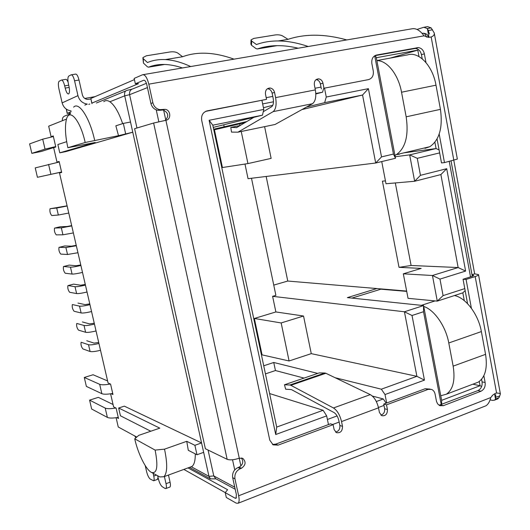 <?xml version="1.0" encoding="UTF-8"?>
<svg xmlns="http://www.w3.org/2000/svg" width="530" height="530" viewBox="0 0 530 530"><rect width="100%" height="100%" fill="white"/><g stroke="black" fill="none" stroke-linecap="round" stroke-linejoin="round"><path stroke-width="0.79" d="M276.706 427.081L212.802 125.186L209.105 120.29L275.719 434.514L326.672 415.884L323.115 410.28L276.706 427.081L275.719 434.514M136.767 437.058L134.786 435.985L135.839 437.853M70.503 113.685L65.528 115.732C63.123 116.434 62.083 118.091 62.427 120.694L66.555 119.045M273.752 285.1L287.764 281.046L266.159 176.464M287.764 281.046L376.89 288.558L347.375 297.621L423.563 305.572L404.43 311.779L416.891 376.32L381.335 389.192L385.018 394.545L424.45 380.123L412.022 315.496L423.523 311.726L441.245 404.609M385.018 394.545L386.688 402.992M332.588 424.517L339.16 422.072M378.427 407.49L383.992 405.423M328.461 424.576L326.672 415.884M212.802 125.186L262.469 115.182L263.788 109.432L209.105 120.29M263.788 109.432L261.946 100.461M321.001 87.099L315.025 88.252M272.778 96.4L266.192 97.672M324.546 88.318L326.261 97.023L324.658 102.661L362.566 95.022L368.403 88.649L326.261 97.023M374.69 55.769L393.445 154.071L381.527 156.893L368.403 88.649M464.783 288.611L443.08 295.614L439.973 279.098L465.618 271.082L446.704 168.706L420.462 175.324L417.262 158.324L439.648 152.898M412.022 315.496L404.43 311.779L272.612 296.33L275.892 295.362L251.492 178.265M375.373 55.584L376.313 57.717L395.486 158.278L375.697 163.015L248.047 178.69L244.986 164.042M465.161 290.645L462.836 292.832L437.283 301.119L408.04 298.33L403.323 273.825L421.191 268.399L399.024 267.345L411.101 265.484L458.145 267.544L465.618 271.082M385.449 180.882L382.415 181.161L399.024 267.345M396.639 154.581L399.488 154.203M406.642 291.069L376.89 288.558M67.873 147.704L85.178 142.497C80.176 119.422 68.602 106.795 66.157 120.555C64.846 127.518 65.422 136.574 67.873 147.704L95.195 142.484L59.771 152.826L65.799 151.62L132.765 132.202L124.716 95.837C124.199 92.604 125.034 90.776 127.207 90.345L131.97 89.139M84.793 98.447L95.102 96.626M479.286 381.461L480.074 385.727L481.644 386.502M462.836 292.832L464.287 300.642M441.675 404.443L441.636 400.349L480.074 385.727L472.806 384.204M441.636 400.349L423.563 305.572L423.523 311.726M311.269 353.642L289.082 360.97L281.158 322.949L254.36 318.464L275.872 311.945L303.531 316.019L311.269 353.642L416.891 376.32L424.45 380.123M327.414 419.482L337.087 415.924M376.307 401.501L383.263 398.944L386.171 403.184M262.655 103.913L273.487 101.793M315.8 93.512L322.584 92.187L323.618 88.503M301.928 109.591L362.566 95.022L375.697 163.015L381.527 156.893M395.486 158.278L393.445 154.071M418.362 49.522L417.799 50.131L376.313 57.717M434.898 142.252L436.064 148.559L439.092 149.917M390.312 58.075L417.799 50.131L418.998 56.584M417.262 158.324L409.663 154.879L436.064 148.559L403.92 152.845M381.733 161.57L385.999 183.751L414.645 181.26L409.663 154.879L395.194 156.748M446.704 168.706L440.894 174.575L414.645 181.26L420.462 175.324M440.894 174.575L458.145 267.544L432.44 275.501L403.323 273.825M439.973 279.098L432.44 275.501L437.283 301.119L443.08 295.614M85.178 142.497L118.515 135.68L132.765 132.202L201.566 442.928L194.894 445.306L186.739 441.318L188.302 450.321L196.994 454.747L203.652 452.335L208.972 476.357L210.383 478.842L216.008 478.868M189.906 467.202L191.25 466.711M275.872 311.945L272.612 296.33M264.609 126.65L271.135 158.384L247.934 163.591L241.249 131.493M395.32 182.943L411.101 265.484M122.642 123.629C118.76 112.307 114.513 105.02 109.889 101.753C107.544 100.263 105.503 100.249 103.761 101.7M59.168 161.59L56.968 162.041L53.656 147.691L55.796 147.015L53.238 135.932L51.112 136.7L48.674 126.173L62.427 120.694M56.968 162.041L59.135 161.471L61.679 172.482L59.499 172.965L108.08 383.011L110.565 384.084L112.976 394.512L111.22 393.71M110.578 393.803L113.605 406.888L116.116 408.126L118.515 418.495L116.825 417.62M116.11 417.719L118.25 426.988L134.786 435.985M203.652 452.335L201.566 442.928L124.331 406.152L118.647 408.007L120.443 415.792L150.785 431.228M263.728 365.779L273.752 362.487L317.735 373.405M335.119 377.718L381.335 389.192M289.082 360.97L261.389 354.716M323.115 410.28L269.611 393.558M265.444 373.875L275.448 370.543L304.054 378.082M372.365 396.069L383.263 398.944M324.658 102.661L306.466 107.08M246.742 121.582L213.65 129.207M213.272 127.392L262.469 115.182M213.802 129.923L245.052 122.596M263.436 107.729L272.804 105.265M315.82 93.962L322.584 92.187M234.763 487.216L213.782 475.94L208.972 476.357L191.416 466.804L191.993 466.44C194.258 464.631 195.351 460.444 195.278 453.872M281.158 322.949L303.531 316.019M214.438 129.79L222.421 167.526L247.934 163.591M240.004 125.544L239.62 123.695M130.512 122.026L123.331 123.404L115.851 125.815L118.515 135.68M186.739 441.318L164.519 449.162L155.118 450.089L134.713 438.82L138.767 435.342L159.808 428.141L118.647 408.007M59.771 152.826L57.863 144.524L66.674 141.682M51.112 136.7L53.318 136.276M275.448 370.543L273.752 362.487M261.992 354.524L254.36 318.464M224.223 127.054L223.746 124.795M125.603 133.613L123.331 123.404M196.994 454.747L194.894 445.306M155.118 450.089C158.271 466.36 157.099 473.82 151.6 472.468C146.114 470.103 138.045 453.812 134.713 438.82M159.099 476.543L159.822 476.934L163.869 476.742C167.394 473.151 167.612 463.962 164.519 449.162M94.678 140.39C89.762 117.852 78.963 101.329 73.637 107.126M98.938 343.466C93.85 344.712 90.372 345.129 88.51 344.719L90.087 351.496L82.892 348.932C81.322 346.872 80.726 344.679 81.097 342.347L81.282 342.294M88.51 344.719L81.342 342.307M90.087 351.496C91.955 351.933 95.426 351.529 100.508 350.284M86.768 340.737L94.042 343.109L98.706 342.466M94.459 324.108C89.351 325.334 85.88 325.791 84.031 325.473L85.615 332.277L78.506 330.137C76.936 328.11 76.34 325.91 76.724 323.532L76.91 323.479M84.031 325.473L76.949 323.485M85.615 332.277C87.463 332.628 90.941 332.184 96.043 330.952M82.402 321.955L89.583 323.903L94.254 323.227M89.961 304.657C84.84 305.87 81.362 306.36 79.533 306.128L81.123 312.965L74.101 311.262C72.531 309.262 71.934 307.049 72.325 304.624L72.517 304.571M79.533 306.128L72.537 304.578M81.123 312.965C82.958 313.23 86.436 312.753 91.551 311.534M78.009 303.094L85.111 304.604L89.782 303.889M85.436 285.12C80.302 286.313 76.823 286.836 75.008 286.697L76.611 293.567L69.668 292.295C68.098 290.327 67.509 288.108 67.906 285.63L73.398 284.193M75.008 286.697L68.105 285.577M76.611 293.567C78.427 293.739 81.905 293.223 87.039 292.023M73.597 284.14L80.62 285.219L85.29 284.458M80.898 265.484C75.744 266.656 72.266 267.219 70.47 267.166L72.073 274.07L65.223 273.241C63.653 271.307 63.063 269.074 63.467 266.55L69.006 265.139M70.47 267.166L63.646 266.491M72.073 274.07C73.875 274.156 77.353 273.606 82.501 272.42M69.165 265.099L76.101 265.742L80.772 264.94M67.138 206.004L56.717 208.032L58.34 215.034L51.755 215.544C50.184 213.709 49.608 211.45 50.019 208.76L67.098 205.826M56.717 208.032L50.158 208.701M58.34 215.034L68.767 213.047M71.749 225.926L61.321 227.834L62.944 234.803L56.266 234.863C54.696 232.995 54.113 230.749 54.524 228.119L60.155 226.774M61.321 227.834L54.676 228.052M62.944 234.803L73.372 232.935M60.248 226.754L66.999 226.502L71.676 225.621M76.333 245.748L65.906 247.55L67.522 254.486L60.758 254.095C59.181 252.194 58.598 249.955 59.002 247.377L64.587 245.999M65.906 247.55L59.174 247.318M67.522 254.486L77.95 252.724M64.72 245.966L71.563 246.172L76.234 245.33M55.776 146.929L41.095 151.527L31.833 153.355L45.03 149.122L55.696 146.591M53.378 136.548L42.718 139.178L29.614 143.895L31.833 153.355M61.579 172.031L37.431 177.298L61.566 171.992M59.261 162.008L35.232 167.891L37.431 177.298M376.876 60.678C386.999 60.221 398.368 74.419 401.535 92.22L406.172 116.819C408.822 135.415 405.563 148.016 396.4 154.634L394.929 155.369M425.033 148.327L429.85 146.691C439.397 140.059 442.928 127.611 440.443 109.346L435.998 85.184C432.652 65.568 418.68 51.158 407.57 54.895L376.856 60.559M113.056 404.509L98.348 397.348L89.59 400.137L91.67 409.027L107.371 417.401C109.273 418.283 112.903 418.276 118.256 417.388M115.891 408.014C110.631 408.882 107.067 408.908 105.205 408.08L89.59 400.137M110.425 384.025C105.119 384.932 101.535 385.025 99.68 384.316L84.283 377.459L86.377 386.403L101.859 393.691C103.741 394.452 107.365 394.38 112.731 393.459M84.283 377.459L93.088 374.756L107.597 380.924M423.735 306.473C434.275 309.765 445.816 326.288 448.784 342.976L453.15 366.137C455.363 380.123 453.11 389.477 446.399 394.194L440.755 395.764M474.429 383.594L478.239 382.156C485.222 377.373 487.666 368.105 485.566 354.345L481.373 331.575C478.411 314.29 465.638 297.569 454.429 295.561M406.702 291.387L380.858 289.195L351.947 298.099M67.177 113.44L66.29 109.1M74.571 80.779L77.943 95.632L62.142 102.899L58.916 88.821C58.141 84.999 58.187 82.508 59.055 81.335L61.301 80.103C62.5 79.911 63.627 81.832 64.673 85.867L65.19 88.112C66.323 92.412 67.515 94.32 68.767 93.836C69.668 92.657 69.728 90.113 68.946 86.211L68.43 83.932C67.635 79.99 67.701 77.4 68.635 76.168L71.033 74.849C72.312 74.631 73.491 76.605 74.571 80.779L79.016 80.03L82.369 94.857C83.144 97.507 84.84 99.03 87.463 99.421L90.842 98.997M91.783 103.164L90.842 98.467L134.428 79.599M152.872 102.78L150.911 103.469L146.863 84.939C146.015 81.653 144.975 80.083 143.743 80.242L135.342 83.773L134.163 78.413L142.543 74.757C145.008 74.405 147.095 77.539 148.804 84.157L152.872 102.78C153.919 106.59 156.244 108.875 159.855 109.637L165.121 109.326C170.799 109.882 171.475 119.495 165.903 120.29L153.62 123.033L227.165 459.318C230.04 460.292 234.081 459.921 239.282 458.198L242.859 458.437C246.198 461.941 245.734 465.214 241.461 468.242L240.302 468.679C236.168 470.733 234.379 474.125 234.949 478.855L238.646 495.782C239.434 499.704 239.255 502.195 238.109 503.248L236.254 503.169L226.297 497.491L225.23 492.648L235.174 498.22L236.089 498.253L236.36 494.517L232.677 477.676L234.949 478.855M225.257 492.622L183.864 469.421M424.537 27.143L427.538 26.633L431.155 27.904L434.229 32.933C434.6 34.675 433.586 36.027 431.175 37.001L428.578 37.345L424.026 35.841C420.376 30.747 416.6 28.362 412.698 28.686L143.252 74.637M135.342 83.773L138.482 83.674L91.889 103.105L90.842 98.467M84.826 105.112L87.291 104.079C82.481 103.323 79.367 100.508 77.943 95.632M62.142 102.899C63.507 107.524 66.482 110.187 71.08 110.889M71.119 111.764L67.337 113.347L66.382 109.16M70.252 113.089L67.337 113.347M156.416 475.085L153.746 476.053C154.29 478.603 154.263 480.18 153.667 480.783L150.209 479.047C148.764 477.815 147.565 475.337 146.598 471.607L145.213 465.578M168.46 475.059L170.07 482.187C170.62 484.778 170.574 486.388 169.938 487.017L169.613 487.136M164.399 476.55L166.022 483.685C166.572 486.282 166.533 487.892 165.903 488.521L165.016 488.448L162.2 486.666C160.669 485.367 159.404 482.797 158.41 478.948L157.649 475.755M188.024 467.897L227.589 489.707L225.23 492.648M238.109 503.248L486.056 405.748C488.289 404.138 489.859 401.415 490.767 397.553L492.96 394.949L495.152 393.499L496.564 392.988L499.392 393.32L500.38 393.903L499.697 396.029L499.008 397.705L497.286 399.07M346.786 39.929C324.844 33.84 305.26 33.648 288.015 39.339L278.21 40.956M288.015 39.339L282.689 35.98C280.688 34.947 278.217 34.602 275.269 34.94L253.844 38.405L251.041 39.863L251.657 41.035L256.44 44.546C271.38 39.18 288.651 39.829 308.235 46.501M234.041 59.155C214.465 52.099 197.312 51.297 182.598 56.743L165.327 59.592M182.598 56.743L177.788 53.066C175.934 51.94 173.383 51.569 170.15 51.947L146.346 55.796L142.888 57.618L143.312 58.684L147.479 62.54C159.517 57.472 173.926 58.803 190.707 66.541M496.564 392.988L475.178 276.547L466.069 279.436L471.395 308.261M483.863 375.691L485.122 382.494C485.546 386.661 484.168 389.57 480.982 391.226L443.358 405.669L439.88 405.669L437.647 403.906L436.508 401.462L435.097 394.148C434.587 391.789 433.394 390.206 431.526 389.404L428.081 389.404L386.516 404.847L387.443 409.538C387.443 414.142 385.548 416.189 381.759 415.672L379.434 412.532L378.5 407.828C376.916 401.349 374.18 396.943 370.278 394.618L333.463 407.974C337.219 410.432 339.909 414.957 341.532 421.562L342.506 426.352C342.473 431.195 340.432 433.282 336.378 432.619L334.099 429.499L333.118 424.689L278.104 445.134L273.135 444.862L269.79 440.198L201.691 120.317C201.095 115.348 202.95 112.194 207.243 110.856L266.544 99.362L265.477 94.154C265.179 90.272 266.736 88.238 270.134 88.033C272.413 88.437 273.884 89.901 274.547 92.425L275.6 97.613C276.74 104.523 275.925 109.187 273.155 111.618L312.514 103.714C315.476 101.29 316.423 96.685 315.35 89.908L314.343 84.82C314.058 81.09 315.509 79.103 318.689 78.864C320.902 79.228 322.326 80.666 322.969 83.17L323.969 88.238L368.575 79.593C372.206 78.427 373.769 75.558 373.279 71L371.861 63.58C371.371 59.009 372.934 56.16 376.545 55.04L418.302 47.594C421.429 48.025 423.45 50.105 424.364 53.841L425.974 62.553M439.191 134.064L444.471 162.597L457.35 159.086L434.229 32.933M150.911 103.469C151.951 107.259 154.27 109.538 157.867 110.286L160.272 110.247L162.266 109.597M79.016 80.03C77.936 75.869 76.744 73.902 75.452 74.12L71.451 74.783M61.679 80.043L65.601 79.387C66.363 79.096 67.197 80.037 68.105 82.21M158.086 477.523L157.297 479.458M240.302 468.679L238.01 467.553C233.889 469.587 232.107 472.965 232.677 477.676M298.224 48.21C283.027 44.573 269.406 44.818 257.368 48.952L256.089 48.654L251.505 45.255L250.889 44.076L251.028 40.187M182.433 67.953C169.534 63.567 158.225 63.302 148.513 67.171L147.433 66.82L143.445 63.09L142.901 58.068M439.059 405.245L477.927 390.57C481.108 388.921 482.485 386.025 482.061 381.878L481.578 379.281M467.579 303.697L463.048 279.25L466.069 279.436M475.178 276.547C477.444 275.805 478.557 275.169 478.517 274.626L474.661 273.851L471.985 274.699M472.044 275.037L473.813 275.415L472.137 276.375L463.048 279.25M238.01 467.553L239.162 467.115C243.038 464.638 243.767 461.584 241.342 457.94M165.174 120.429C169.156 116.163 168.467 112.685 163.114 109.982L160.272 110.247M444.471 162.597L441.503 162.922L437.065 138.953M422.218 58.81L421.449 54.656C420.535 50.94 418.521 48.866 415.407 48.442L374.836 55.683M323.969 88.238L368.575 79.593M321.365 88.941L320.372 83.899C319.729 81.401 318.305 79.97 316.105 79.613L316.085 79.606M263.258 111.731L271.698 106.689C273.361 105.225 273.851 102.422 273.162 98.282L272.109 93.121C271.453 90.61 269.989 89.159 267.716 88.755L267.398 88.735M205.68 111.366L266.544 99.362M272.486 444.465L275.673 444.14L278.104 445.134M333.118 424.689L330.495 423.821L275.673 444.14M335.523 432.056C338.677 431.321 340.121 429.128 339.856 425.477L338.882 420.714C337.921 416.772 336.311 414.056 334.059 412.572L291.454 389.603L285.65 389.199L284.471 384.773L319.173 372.915L324.81 373.001L289.824 384.999L290.851 385.303L325.877 373.279L370.278 394.618M380.858 415.109C383.667 414.228 384.932 412.108 384.647 408.756L383.727 404.092L386.516 404.847M430.201 389.1L425.166 388.735L383.727 404.092M153.746 476.053L153.137 473.303M432.526 29.746L428.253 30.561L429.433 33.986M499.697 396.029L495.683 397.235L495.53 399.07L499.008 397.705M495.716 394.572L495.683 397.235M453.799 160.279L474.661 273.851M227.165 459.318L205.368 448.744L134.607 128.704L153.62 123.033M431.155 27.904L427.365 28.554L428.253 30.561M312.322 103.834L275.063 124.477L237.977 132.169L272.976 111.731M333.463 407.974L290.851 385.303M494.556 393.803L495.53 399.07L494.517 400.157L492.555 400.408L489.978 399.832M417.117 29.415L423.761 27.275L427.365 28.554L428.969 37.279M240.15 125.517L230.782 127.432L231.504 132.109L237.977 132.169M230.782 127.432L236.718 127.564L253.91 117.309M289.824 384.999L284.471 384.773M325.877 373.279L324.81 373.001M125.822 90.915L96.374 103.032M146.412 83.316L133.255 88.695C130.42 89.524 129.201 91.518 129.598 94.684L147.446 87.602M422.092 33.41L423.748 33.284M428.293 37.332L428.227 36.961L426.769 37.074M449.241 161.411L470.521 276.885M422.569 33.264C424.311 32.992 425.557 34.218 426.305 36.934M240.911 466.016L239.215 458.225M165.837 120.303L163.618 110.081M491.906 396.009L493.417 394.572M109.889 101.753L124.716 95.837L129.598 94.684L136.959 128.002M156.237 109.856L158.834 121.761M232.531 459.762L234.737 469.878M208.065 450.05L213.782 475.94L215.677 478.696L235.207 489.263M42.718 139.178L45.03 149.122M48.581 164.393L50.88 174.277M440.443 109.346L406.172 116.819M401.535 92.22L435.998 85.184M105.205 408.08L107.371 417.401M101.859 393.691L99.68 384.316M485.566 354.345L453.15 366.137M448.784 342.976L481.373 331.575M435.077 300.907L421.383 305.34M148.804 84.157L424.026 35.841M92.001 103.575L91.915 103.198M170.07 482.187L166.022 483.685M490.767 397.553L238.646 495.782M143.743 80.242L144.074 80.182M88.782 104.397L89.815 103.973M378.5 407.828L341.532 421.562M275.6 97.613L315.35 89.908M453.819 160.272L431.175 37.001M165.903 120.29L239.282 458.198M236.44 497.73L235.174 498.22M251.505 45.255L251.657 41.035M143.445 63.09L143.312 58.684M480.982 391.226L477.927 390.57M482.061 381.878L485.122 382.494M239.162 467.115L241.461 468.242M161.524 110.008L163.531 109.359M421.449 54.656L424.364 53.841M414.327 48.515L417.223 47.667M375.452 55.372L376.545 55.04M320.372 83.899L322.969 83.17M272.109 93.121L274.547 92.425M207.243 110.856L206.097 111.187M342.506 426.352L339.856 425.477M384.647 408.756L387.443 409.538M428.081 389.404L425.166 388.735M440.403 404.933L443.358 405.669M65.19 88.112L69.191 87.43M64.673 85.867L68.715 85.178M153.283 474.005L153.972 473.76M277.13 45.64L257.368 48.952M164.711 64.461L148.513 67.171M472.906 276.097L472.714 275.07M236.314 127.67L236.652 127.597M422.198 33.529L423.192 33.218C426.2 33.456 427.876 34.702 428.227 36.961M451.05 160.961L472.283 276.329M210.383 478.842L189.455 467.367M151.6 472.468L159.822 476.934M163.869 476.742L191.993 466.44M396.4 154.634L429.85 146.691M446.399 394.194L478.239 382.156M159.855 109.637L157.867 110.286M165.903 488.521L169.938 487.017M478.517 274.626L500.38 393.903M242.296 458.172L242.859 458.437M163.114 109.982L165.121 109.326M418.302 47.594L415.407 48.442M316.105 79.613L318.689 78.864M312.514 103.714L273.155 111.618M267.716 88.755L270.134 88.033M157.595 479.345L153.667 480.783M499.392 393.32L496.55 392.995M497.995 398.792L494.517 400.157"/></g></svg>
